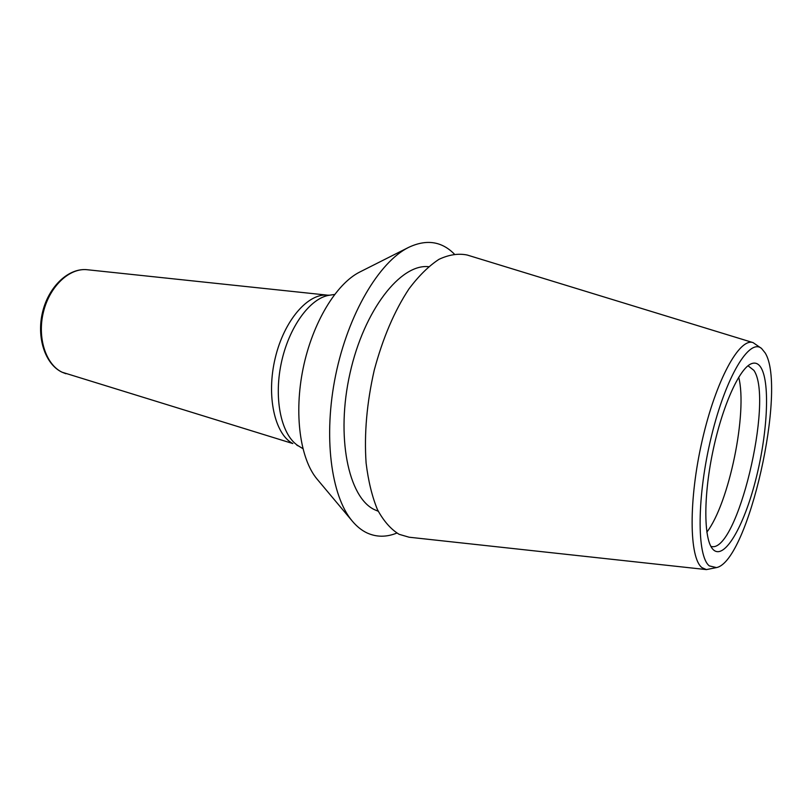 <?xml version="1.0" encoding="UTF-8"?>
<svg xmlns="http://www.w3.org/2000/svg" width="812" height="812" viewBox="0 0 812 812"><rect width="100%" height="100%" fill="white"/><g stroke="black" fill="none" stroke-linecap="round" stroke-linejoin="round"><path stroke-width="1.22" d="M454.243 253.973C441.535 241.205 426.29 239.022 408.497 247.447L359.665 272.081C336.127 283.875 312.468 322.892 303.14 368.343C293.761 413.775 300.105 458.973 317.076 479.1L352.215 521.02C356.783 526.481 361.756 530.469 367.136 532.987C376.565 537.239 386.451 537.27 396.814 533.078M408.497 247.447C379.102 262.053 348.206 313.96 335.681 375.042C323.085 436.105 330.971 495.99 352.215 521.02M378.24 511.255L374.433 509.642C348.307 497.401 335.691 436.47 350.002 373.256C364.06 309.971 400.59 263.585 428.563 266.691M716.468 567.588L706.41 569.598L409.116 537.219L399.098 534.306C390.876 529.282 383.68 521.101 377.519 509.753C372.119 496.69 368.313 481.12 366.1 463.033C364.091 433.801 366.811 402.833 374.251 370.15C382.858 337.985 394.459 310.854 409.065 288.747C418.86 275.775 428.817 265.981 438.937 259.353C448.904 254.663 458.323 253.212 467.184 255.019L753.11 342.634L761.554 348.46L765.158 352.915C787.214 387.963 748.278 561.518 716.468 567.588L709.353 565.903C696.645 556.352 696.787 496.132 711.413 436.348C725.887 376.463 749.446 337.853 761.554 348.46M706.41 569.598L702.004 567.659C689.165 558.138 688.424 500.283 702.228 440.337C715.89 380.31 739.499 337.437 753.11 342.634M761.199 367.998C770.355 383.924 767.299 435.262 755.495 480.694C743.833 526.247 724.669 559.874 713.535 549.927L713.352 549.744C703.882 541.218 703.06 498.791 712.611 452.588C722.071 406.376 739.58 367.714 751.648 363.614C755.505 362.233 758.692 363.695 761.199 367.998M710.865 546.344L711.068 546.395C736.87 554.758 774.069 399.484 753.891 370.363L748.014 365.765M706.826 532.144C729.074 503.288 747.75 412.506 738.707 377.215M87.28 269.736C69.619 267.635 49.725 286.159 43.462 311.899C37.037 337.589 45.787 364.537 62.148 372.241L292.817 443.545C274.689 434.207 266.113 395.962 275.197 358.173C284.088 320.324 308.225 292.696 327.845 295.192L87.28 269.736C68.888 267.625 48.933 286.139 42.671 311.686C36.276 337.203 44.995 364.101 61.925 372.15L65.884 373.723M327.845 295.192L329.662 295.182C310.184 297.76 288.575 327.277 281.125 363.817C273.553 400.316 281.744 435.973 298.623 446.032L296.959 445.301M298.623 446.032L302.856 448.62M329.662 295.182L334.574 294.472"/></g></svg>
